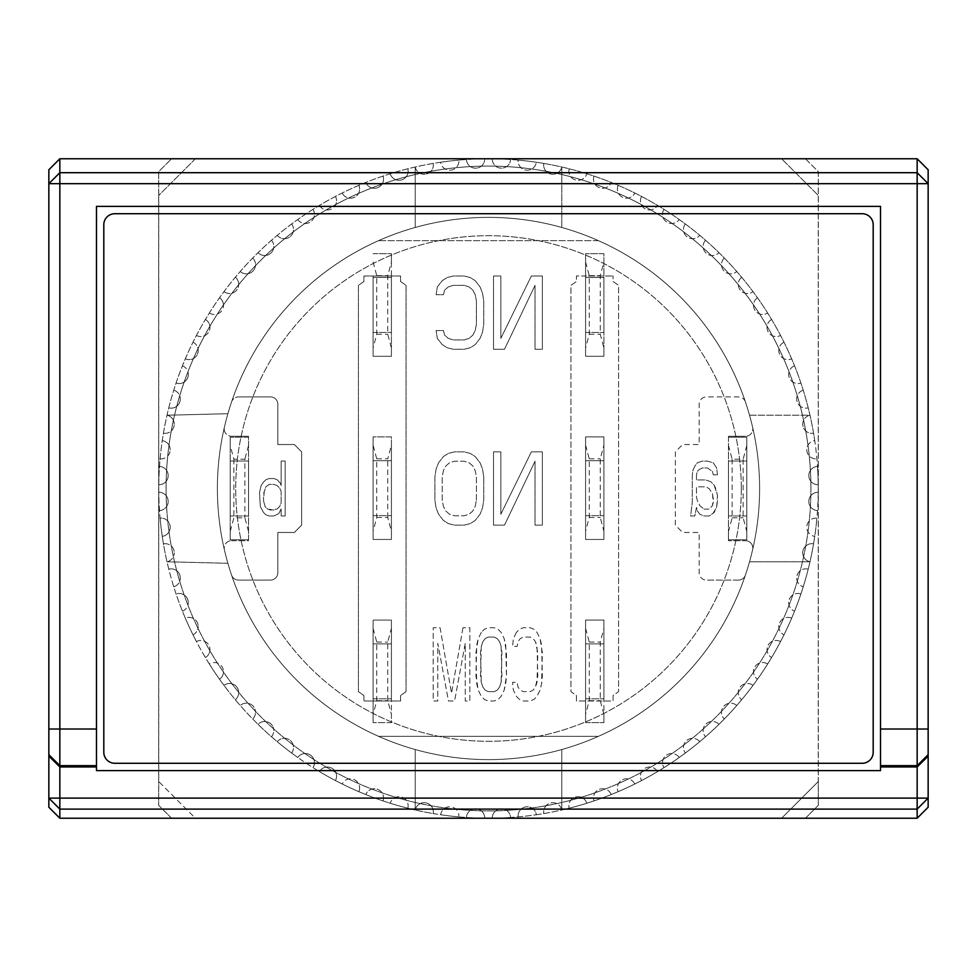<?xml version="1.0" encoding="UTF-8"?>
<svg xmlns="http://www.w3.org/2000/svg" width="977" height="977" viewBox="0 0 977 977"><rect width="100%" height="100%" fill="white"/><g stroke="black" fill="none" stroke-linecap="round" stroke-linejoin="round"><path stroke-width="0.73" stroke-dasharray="4.88 3.66" d="M585.589 277.505L603.908 277.505L603.908 332.461L603.908 277.505L585.589 277.505L585.589 332.461L585.589 277.505M585.589 356.275L585.589 253.69L585.589 356.275L603.908 356.275L585.589 356.275L585.589 276.002L613.067 276.002L576.43 276.002L576.43 281.498L570.934 285.345L570.934 691.655L576.43 695.502L576.43 700.997L613.067 700.997L613.067 695.502L618.563 691.655L618.563 285.345L613.067 281.498L613.067 276.002L613.067 281.498L618.563 285.345L618.563 691.655L613.067 695.502L613.067 700.997L576.43 700.997L576.43 695.502L570.934 691.655L570.934 285.345L576.43 281.498L576.43 276.002L585.589 276.002L585.589 356.275L603.908 356.275L603.908 347.971L600.244 334.293L600.244 275.673L603.908 261.995L603.908 253.69L585.589 253.69L603.908 253.69L603.908 356.275L603.908 276.002L603.908 356.275L585.589 356.275M585.589 261.995L589.253 275.673L589.253 334.293L585.589 347.971M589.253 334.293L600.244 334.293M589.253 275.673L600.244 275.673M585.589 332.461L603.908 332.461L585.589 332.461M603.908 261.995L603.908 347.971M217.382 488.5A271.118 271.118 0 0 1 231.586 401.889A7.327 7.327 0 0 1 238.535 396.906A7.327 7.327 0 0 0 231.586 401.889A271.118 271.118 0 0 1 378.587 240.66L598.413 240.66A271.118 271.118 0 0 0 378.587 240.66L598.413 240.66A271.118 271.118 0 0 1 598.413 736.34L378.587 736.34A271.118 271.118 0 0 1 488.5 217.382A271.118 271.118 0 0 1 759.617 488.5A271.118 271.118 0 0 1 488.5 759.617A271.118 271.118 0 0 1 217.382 488.5A271.118 271.118 0 0 1 488.5 217.382A271.118 271.118 0 0 1 598.413 736.34L378.587 736.34A271.118 271.118 0 0 0 598.413 736.34L378.587 736.34L598.413 736.34A271.118 271.118 0 0 0 759.617 488.5A271.118 271.118 0 0 1 488.5 759.617A271.118 271.118 0 0 1 217.382 488.5A271.118 271.118 0 0 1 488.5 217.382A271.118 271.118 0 0 1 759.617 488.5A271.118 271.118 0 0 1 488.5 759.617A271.118 271.118 0 0 1 217.382 488.5A271.118 271.118 0 0 0 749.53 561.775A271.118 271.118 0 0 0 759.617 488.5A271.118 271.118 0 0 1 488.5 759.617A271.118 271.118 0 0 1 217.382 488.5A271.118 271.118 0 0 1 488.5 217.382A271.118 271.118 0 0 1 759.617 488.5A271.118 271.118 0 0 0 227.897 413.711A271.118 271.118 0 0 0 217.382 488.5M752.62 427.315A271.118 271.118 0 0 1 759.617 488.5A271.118 271.118 0 0 0 598.413 240.66A271.118 271.118 0 0 1 752.62 427.315A7.327 7.327 0 0 1 745.488 436.292A7.327 7.327 0 0 0 752.62 427.315M224.185 428.964A7.327 7.327 0 0 0 231.512 436.292A7.327 7.327 0 0 1 224.38 427.315A7.327 7.327 0 0 0 224.185 428.964M224.185 548.036A7.327 7.327 0 0 0 224.38 549.685A7.327 7.327 0 0 1 231.512 540.708A7.327 7.327 0 0 0 224.185 548.036M738.465 580.094A7.327 7.327 0 0 0 745.414 575.111A7.327 7.327 0 0 1 738.465 580.094L706.493 580.094L738.465 580.094M231.586 575.111A7.327 7.327 0 0 0 238.535 580.094L270.507 580.094A7.327 7.327 0 0 0 277.834 572.766L277.834 532.465L294.321 532.465L301.649 525.137L301.649 451.862L294.321 444.535L277.834 444.535L277.834 404.234A7.327 7.327 0 0 0 270.507 396.906L238.535 396.906L270.507 396.906A7.327 7.327 0 0 1 277.834 404.234L277.834 444.535L294.321 444.535L301.649 451.862L301.649 525.137L294.321 532.465L277.834 532.465L277.834 572.766A7.327 7.327 0 0 1 270.507 580.094L238.535 580.094A7.327 7.327 0 0 1 231.586 575.111M745.414 401.889A7.327 7.327 0 0 0 738.465 396.906L706.493 396.906A7.327 7.327 0 0 0 699.166 404.234L699.166 444.535L682.679 444.535L675.351 451.862L675.351 525.137L682.679 532.465L699.166 532.465L699.166 572.766A7.327 7.327 0 0 0 706.493 580.094A7.327 7.327 0 0 1 699.166 572.766L699.166 532.465L682.679 532.465L675.351 525.137L675.351 451.862L682.679 444.535L699.166 444.535L699.166 404.234A7.327 7.327 0 0 1 706.493 396.906L738.465 396.906A7.327 7.327 0 0 1 745.414 401.889M406.066 691.655L406.066 285.345L400.57 281.498L400.57 276.002L363.933 276.002L363.933 281.498L358.437 285.345L358.437 691.655L363.933 695.502L363.933 700.997L400.57 700.997L400.57 695.502L406.066 691.655L406.066 285.345L400.57 281.498L400.57 276.002L363.933 276.002L363.933 281.498L358.437 285.345L358.437 691.655L363.933 695.502L363.933 700.997L400.57 700.997L400.57 695.502L406.066 691.655M462.976 627.722L451.521 693.206L440.077 627.722L433.202 627.722L433.202 700.997L437.781 700.997L437.781 643.318L448.467 700.997L454.586 700.997L465.26 643.318L465.26 700.997L469.852 700.997L469.852 627.722L462.976 627.722L469.852 627.722L469.852 700.997L465.26 700.997L465.26 643.318L454.586 700.997L448.467 700.997L437.781 643.318L437.781 700.997L433.202 700.997L433.202 627.722L440.077 627.722L451.521 693.206L462.976 627.722M516.406 632.4L513.352 638.64L512.583 646.432L517.163 646.432L517.932 641.755L520.216 638.64L523.281 637.077L530.145 637.077L533.198 638.64L535.481 641.755L537.02 646.432L537.777 676.047L535.481 686.965L533.198 690.08L530.145 691.643L523.281 691.643L520.216 690.08L517.932 686.965L517.163 682.288L512.583 682.288L513.352 690.08L516.406 696.32L519.459 699.434L523.281 700.997L530.145 700.997L533.955 699.434L537.02 696.32L540.061 690.08L541.588 683.851L542.357 676.047L541.588 644.869L540.061 638.64L537.02 632.4L533.955 629.286L530.145 627.722L523.281 627.722L519.459 629.286L516.406 632.4L519.459 629.286L523.281 627.722L530.145 627.722L533.955 629.286L537.02 632.4L540.061 638.64L542.357 652.673L541.588 683.851L540.061 690.08L537.02 696.32L533.955 699.434L530.145 700.997L523.281 700.997L519.459 699.434L516.406 696.32L513.352 690.08L512.583 682.288L517.163 682.288L517.932 686.965L520.216 690.08L523.281 691.643L530.145 691.643L533.198 690.08L535.481 686.965L537.02 682.288L537.777 652.673L535.481 641.755L533.198 638.64L530.145 637.077L523.281 637.077L520.216 638.64L517.932 641.755L517.163 646.432L512.583 646.432L513.352 638.64L516.406 632.4M531.366 451.862L500.835 514.22L500.835 451.862L493.507 451.862L493.507 525.137L504.498 525.137L535.03 461.217L535.03 525.137L542.357 525.137L542.357 451.862L531.366 451.862L542.357 451.862L542.357 525.137L535.03 525.137L535.03 461.217L504.498 525.137L493.507 525.137L493.507 451.862L500.835 451.862L500.835 514.22L531.366 451.862M531.366 276.002L500.835 338.36L500.835 276.002L493.507 276.002L493.507 349.277L504.498 349.277L535.03 285.357L535.03 349.277L542.357 349.277L542.357 276.002L531.366 276.002L542.357 276.002L542.357 349.277L535.03 349.277L535.03 285.357L504.498 349.277L493.507 349.277L493.507 276.002L500.835 276.002L500.835 338.36L531.366 276.002M483.737 476.813L482.516 469.009L480.073 462.78L475.188 456.54L470.303 453.426L464.197 451.862L454.427 451.862L448.321 453.426L443.436 456.54L438.551 462.78L436.108 469.009L434.887 476.813L434.887 500.187L436.108 507.991L438.551 514.22L443.436 520.46L448.321 523.574L454.427 525.137L464.197 525.137L470.303 523.574L475.188 520.46L480.073 514.22L482.516 507.991L483.737 500.187L483.737 476.813L483.737 500.187L482.516 507.991L480.073 514.22L475.188 520.46L470.303 523.574L464.197 525.137L454.427 525.137L448.321 523.574L443.436 520.46L438.551 514.22L436.108 507.991L434.887 500.187L434.887 476.813L436.108 469.009L438.551 462.78L443.436 456.54L448.321 453.426L454.427 451.862L464.197 451.862L470.303 453.426L475.188 456.54L480.073 462.78L482.516 469.009L483.737 476.813M481.295 632.4L478.242 638.64L475.946 652.673L476.715 683.851L478.242 690.08L481.295 696.32L484.348 699.434L488.17 700.997L494.264 700.997L498.087 699.434L501.14 696.32L504.193 690.08L505.72 683.851L506.477 676.047L505.72 644.869L504.193 638.64L501.14 632.4L498.087 629.286L494.264 627.722L488.17 627.722L484.348 629.286L481.295 632.4L484.348 629.286L488.17 627.722L494.264 627.722L498.087 629.286L501.14 632.4L504.193 638.64L506.477 652.673L506.477 676.047L504.193 690.08L501.14 696.32L498.087 699.434L494.264 700.997L488.17 700.997L484.348 699.434L481.295 696.32L478.242 690.08L475.946 676.047L476.715 644.869L478.242 638.64L481.295 632.4M448.321 286.92L453.206 285.357L464.197 285.357L469.082 286.92L472.746 290.035L475.188 294.712L476.41 300.953L476.41 324.327L475.188 330.568L472.746 335.245L469.082 338.36L464.197 339.923L453.206 339.923L448.321 338.36L444.657 335.245L443.436 330.568L436.108 330.568L437.33 338.36L442.215 344.6L447.1 347.714L453.206 349.277L464.197 349.277L470.303 347.714L475.188 344.6L480.073 338.36L482.516 332.131L483.737 324.327L483.737 300.953L482.516 293.149L480.073 286.92L475.188 280.68L470.303 277.566L464.197 276.002L453.206 276.002L447.1 277.566L442.215 280.68L437.33 286.92L436.108 294.712L443.436 294.712L444.657 290.035L448.321 286.92L444.657 290.035L443.436 294.712L436.108 294.712L437.33 286.92L442.215 280.68L447.1 277.566L453.206 276.002L464.197 276.002L470.303 277.566L475.188 280.68L480.073 286.92L482.516 293.149L483.737 300.953L483.737 324.327L482.516 332.131L480.073 338.36L475.188 344.6L470.303 347.714L464.197 349.277L453.206 349.277L447.1 347.714L442.215 344.6L437.33 338.36L436.108 330.568L443.436 330.568L444.657 335.245L448.321 338.36L453.206 339.923L464.197 339.923L469.082 338.36L472.746 335.245L475.188 330.568L476.41 324.327L476.41 300.953L475.188 294.712L472.746 290.035L469.082 286.92L464.197 285.357L453.206 285.357L448.321 286.92M728.476 436.292L745.488 436.292L728.476 436.292L728.476 540.708L745.488 540.708L728.476 540.708L728.476 436.292M752.62 549.685A7.327 7.327 0 0 0 745.488 540.708A7.327 7.327 0 0 1 752.62 549.685M231.512 436.292L248.524 436.292L231.512 436.292M717.484 474.822L716.642 467.959L713.283 462.817L707.409 461.095L702.365 461.095L697.334 462.817L694.818 466.249L693.133 469.681L692.29 474.822L692.29 502.263L690.617 515.978L694.818 515.978L696.491 507.405L697.334 510.837L699.85 514.268L704.051 515.978L709.094 515.978L712.441 514.268L716.642 507.405L717.484 500.542L717.484 495.4L715.799 488.537L714.126 485.105L710.767 481.673L705.736 479.963L696.491 479.963L696.491 474.822L697.334 471.39L699.007 469.681L702.365 467.959L707.409 467.959L712.441 471.39L713.283 474.822L717.484 474.822L713.283 474.822L712.441 471.39L707.409 467.959L702.365 467.959L699.007 469.681L697.334 471.39L696.491 474.822L696.491 479.963L705.736 479.963L710.767 481.673L714.126 485.105L717.484 495.4L716.642 507.405L714.126 512.546L709.094 515.978L704.051 515.978L699.85 514.268L697.334 510.837L696.491 507.405L694.818 515.978L690.617 515.978L692.29 502.263L692.29 474.822L693.133 469.681L694.818 466.249L697.334 462.817L702.365 461.095L707.409 461.095L713.283 462.817L716.642 467.959L717.484 474.822M231.512 540.708L248.524 540.708L248.524 436.292L248.524 540.708L231.512 540.708M281.156 515.978L285.162 515.978L285.162 461.022L281.156 461.022L281.156 485.581L280.35 483.236L277.15 479.731L273.939 478.559L269.139 478.559L265.927 479.731L263.521 482.064L261.115 485.581L259.516 492.591L260.322 506.623L263.521 512.473L265.927 514.806L269.139 515.978L273.939 515.978L278.75 513.646L281.156 508.968L281.156 515.978L281.156 508.968L278.75 513.646L273.939 515.978L269.139 515.978L265.927 514.806L263.521 512.473L260.322 506.623L259.516 492.591L261.115 485.581L263.521 482.064L265.927 479.731L269.139 478.559L273.939 478.559L277.15 479.731L280.35 483.236L281.156 485.581L281.156 461.022L285.162 461.022L285.162 515.978L281.156 515.978M391.411 700.997L391.411 620.065L373.092 620.065L373.092 722.65L373.092 620.065L391.411 620.065L373.092 620.065L391.411 620.065L391.411 722.65L373.092 722.65L391.411 722.65L391.411 714.346L387.747 700.668L387.747 642.048L391.411 628.37L391.411 620.065L391.411 700.997M373.092 276.002L373.092 356.275L391.411 356.275L391.411 276.002L391.411 356.275L373.092 356.275L391.411 356.275L373.092 356.275L373.092 276.002M376.756 517.48L387.747 517.48L391.411 531.158L391.411 539.463L391.411 436.878L373.092 436.878L373.092 539.463L391.411 539.463L391.411 436.878L373.092 436.878L391.411 436.878L391.411 539.463L373.092 539.463L391.411 539.463L373.092 539.463L373.092 436.878L373.092 539.463L373.092 445.182L376.756 458.86L376.756 517.48L373.092 531.158M603.908 700.997L603.908 620.065L585.589 620.065L585.589 700.997L585.589 620.065L603.908 620.065L603.908 700.997M603.908 436.878L585.589 436.878L585.589 539.463L603.908 539.463L603.908 436.878L603.908 539.463L585.589 539.463L585.589 436.878L603.908 436.878L585.589 436.878L585.589 539.463L585.589 436.878L603.908 436.878L603.908 539.463L585.589 539.463L603.908 539.463L603.908 531.158L600.244 517.48L600.244 458.86L603.908 445.182L603.908 436.878M476.41 500.187L476.41 476.813L475.188 470.572L472.746 465.895L469.082 462.78L464.197 461.217L454.427 461.217L449.542 462.78L445.878 465.895L443.436 470.572L442.215 476.813L442.215 500.187L443.436 506.428L445.878 511.105L449.542 514.22L454.427 515.783L464.197 515.783L469.082 514.22L472.746 511.105L475.188 506.428L476.41 500.187L475.188 506.428L472.746 511.105L469.082 514.22L464.197 515.783L454.427 515.783L449.542 514.22L445.878 511.105L443.436 506.428L442.215 500.187L442.215 476.813L443.436 470.572L445.878 465.895L449.542 462.78L454.427 461.217L464.197 461.217L469.082 462.78L472.746 465.895L475.188 470.572L476.41 476.813L476.41 500.187M501.14 646.432L499.613 641.755L497.33 638.64L494.264 637.077L488.17 637.077L485.105 638.64L482.821 641.755L481.295 646.432L480.525 652.673L481.295 682.288L482.821 686.965L485.105 690.08L488.17 691.643L494.264 691.643L497.33 690.08L499.613 686.965L501.14 682.288L501.909 676.047L501.14 646.432L501.909 652.673L501.14 682.288L499.613 686.965L497.33 690.08L494.264 691.643L488.17 691.643L485.105 690.08L482.821 686.965L481.295 682.288L480.525 676.047L481.295 646.432L482.821 641.755L485.105 638.64L488.17 637.077L494.264 637.077L497.33 638.64L499.613 641.755L501.14 646.432M732.139 459.19L732.139 517.81L728.476 531.488L728.476 539.793L746.794 539.793L746.794 437.207L728.476 437.207L746.794 437.207L728.476 437.207L728.476 445.512L732.139 459.19L743.131 459.19L743.131 517.81L746.794 531.488L746.794 539.793L746.794 437.207L746.794 531.488M728.476 539.793L746.794 539.793L746.794 437.207L728.476 437.207L728.476 539.793L746.794 539.793L728.476 539.793M704.051 509.115L709.094 509.115L712.441 505.683L713.283 502.263L712.441 493.678L709.094 488.537L705.736 486.827L696.491 486.827L696.491 497.11L697.334 500.542L699.85 505.683L704.051 509.115L699.85 505.683L697.334 500.542L696.491 497.11L696.491 486.827L705.736 486.827L709.094 488.537L712.441 493.678L713.283 498.832L712.441 505.683L709.094 509.115L704.051 509.115M248.524 539.793L230.206 539.793L248.524 539.793L248.524 437.207L230.206 437.207L248.524 437.207L248.524 539.793L230.206 539.793L230.206 437.207L230.206 539.793L248.524 539.793M263.521 500.774L265.121 506.623L267.527 508.968L270.739 510.128L277.15 508.968L279.556 506.623L281.156 503.118L281.156 491.419L279.556 487.914L277.15 485.581L273.939 484.409L269.139 484.409L265.927 486.741L263.521 493.764L263.521 500.774L264.327 490.259L265.927 486.741L269.139 484.409L273.939 484.409L277.15 485.581L279.556 487.914L281.156 491.419L281.156 503.118L279.556 506.623L277.15 508.968L273.939 510.128L267.527 508.968L265.121 506.623L263.521 500.774M728.476 461.022L746.794 461.022L746.794 515.978L746.794 461.022L728.476 461.022L728.476 515.978L728.476 461.022M732.139 517.81L743.131 517.81M746.794 445.512L743.131 459.19M746.794 515.978L728.476 515.978L746.794 515.978M728.476 445.512L728.476 531.488M781.6 818.237L818.237 781.6L818.237 195.4L781.6 158.762L195.4 158.762L158.762 195.4L158.762 781.6L195.4 818.237L805.353 818.311L818.311 805.353L818.311 171.647L805.353 158.689L171.647 158.689L158.689 171.647L158.689 805.353L171.647 818.311L781.6 818.237L818.237 781.6L818.311 805.353L805.439 818.237M378.587 736.34A271.118 271.118 0 0 1 378.587 240.66A271.118 271.118 0 0 0 378.587 736.34M171.561 818.237L158.689 805.353L158.762 781.6L195.4 818.237M805.439 158.762L818.311 171.647L818.237 195.4L781.6 158.762M195.4 158.762L158.762 195.4L158.689 171.647L171.561 158.762M373.092 277.505L391.411 277.505L391.411 332.461L391.411 277.505L373.092 277.505L373.092 332.461L373.092 277.505M373.092 253.69L391.411 253.69L373.092 253.69M391.411 253.69L391.411 356.275L391.411 347.971L387.747 334.293L387.747 275.673L391.411 261.995L391.411 253.69M373.092 261.995L376.756 275.673L376.756 334.293L373.092 347.971M376.756 334.293L387.747 334.293M376.756 275.673L387.747 275.673M373.092 332.461L391.411 332.461L373.092 332.461M391.411 261.995L391.411 347.971M585.589 460.692L603.908 460.692L603.908 515.648L603.908 460.692L585.589 460.692L585.589 515.648L585.589 460.692M585.589 445.182L589.253 458.86L589.253 517.48L585.589 531.158M589.253 517.48L600.244 517.48M589.253 458.86L600.244 458.86M585.589 515.648L603.908 515.648L585.589 515.648M603.908 445.182L603.908 531.158M103.806 752.29A10.991 10.991 0 0 0 114.797 763.281L862.202 763.281A10.991 10.991 0 0 0 873.194 752.29L873.194 224.71A10.991 10.991 0 0 0 862.202 213.719L114.797 213.719A10.991 10.991 0 0 0 103.806 224.71L103.806 752.29M585.589 643.88L603.908 643.88L603.908 698.836L603.908 643.88L585.589 643.88L585.589 698.836L585.589 643.88M585.589 722.65L585.589 620.065L585.589 722.65L603.908 722.65L585.589 722.65M585.589 620.065L603.908 620.065L585.589 620.065M603.908 620.065L603.908 722.65L603.908 714.346L600.244 700.668L600.244 642.048L603.908 628.37L603.908 620.065M585.589 628.37L589.253 642.048L589.253 700.668L585.589 714.346M589.253 700.668L600.244 700.668M589.253 642.048L600.244 642.048M585.589 698.836L603.908 698.836L585.589 698.836M603.908 628.37L603.908 714.346M166.09 488.5A322.41 322.41 0 0 1 488.5 166.09A322.41 322.41 0 0 1 810.91 488.5A322.41 322.41 0 0 0 488.5 166.09A322.41 322.41 0 0 0 166.09 488.5A322.41 322.41 0 0 0 488.5 810.91A322.41 322.41 0 0 0 810.91 488.5A322.41 322.41 0 0 1 488.5 810.91A322.41 322.41 0 0 1 166.09 488.5M158.787 484.714A329.738 329.738 0 0 0 158.787 492.286A9.159 9.159 0 0 1 168.178 501.445A9.159 9.159 0 0 0 158.787 492.286A329.738 329.738 0 0 0 160.094 518.152A9.159 9.159 0 0 1 170.206 527.262A9.159 9.159 0 0 0 160.094 518.152A329.738 329.738 0 0 0 163.44 543.823A9.159 9.159 0 0 1 174.26 552.823A9.159 9.159 0 0 0 163.44 543.823A329.738 329.738 0 0 0 167.006 561.787L167.055 561.775A9.159 9.159 0 0 0 174.26 552.823A9.159 9.159 0 0 1 167.006 561.787A329.738 329.738 0 0 0 168.777 569.151A9.159 9.159 0 0 1 180.305 578.005A9.159 9.159 0 0 0 168.777 569.151A329.738 329.738 0 0 0 176.092 593.992A9.159 9.159 0 0 1 188.305 602.626A9.159 9.159 0 0 0 176.092 593.992A329.738 329.738 0 0 0 185.337 618.172A9.159 9.159 0 0 1 198.209 626.55A9.159 9.159 0 0 0 185.337 618.172A329.738 329.738 0 0 0 196.438 641.559A9.159 9.159 0 0 1 209.97 649.62A9.159 9.159 0 0 0 196.438 641.559A329.738 329.738 0 0 0 209.347 664.006A9.159 9.159 0 0 1 223.489 671.688A9.159 9.159 0 0 0 209.347 664.006A329.738 329.738 0 0 0 223.977 685.365A9.159 9.159 0 0 1 238.706 692.644A9.159 9.159 0 0 0 223.977 685.365A329.738 329.738 0 0 0 240.244 705.516A9.159 9.159 0 0 1 255.522 712.331A9.159 9.159 0 0 0 240.244 705.516A329.738 329.738 0 0 0 258.038 724.323A9.159 9.159 0 0 1 273.829 730.637A9.159 9.159 0 0 0 258.038 724.323A329.738 329.738 0 0 0 277.248 741.677A9.159 9.159 0 0 1 293.515 747.454A9.159 9.159 0 0 0 277.248 741.677A329.738 329.738 0 0 0 297.765 757.468A9.159 9.159 0 0 1 314.472 762.671A9.159 9.159 0 0 0 297.765 757.468A329.738 329.738 0 0 0 319.455 771.61A9.159 9.159 0 0 1 336.54 776.19A9.159 9.159 0 0 0 319.455 771.61A329.738 329.738 0 0 0 342.194 783.994A9.159 9.159 0 0 1 359.609 787.951A9.159 9.159 0 0 0 342.194 783.994A329.738 329.738 0 0 0 365.825 794.57A9.159 9.159 0 0 1 383.534 797.855A9.159 9.159 0 0 0 365.825 794.57A329.738 329.738 0 0 0 390.214 803.253A9.159 9.159 0 0 1 408.154 805.854A9.159 9.159 0 0 0 390.214 803.253A329.738 329.738 0 0 0 415.213 809.994A9.159 9.159 0 0 1 433.336 811.899A9.159 9.159 0 0 0 415.225 809.933L415.213 809.994A329.738 329.738 0 0 0 433.177 813.56A9.159 9.159 0 0 0 433.336 811.899A9.159 9.159 0 0 1 433.177 813.56A329.738 329.738 0 0 0 440.664 814.745A9.159 9.159 0 0 1 450.348 806.807A9.159 9.159 0 0 1 458.897 815.954A9.159 9.159 0 0 0 450.348 806.807A9.159 9.159 0 0 0 440.664 814.745A329.738 329.738 0 0 0 458.848 816.906A9.159 9.159 0 0 0 458.897 815.954A9.159 9.159 0 0 1 458.848 816.906A329.738 329.738 0 0 0 466.408 817.493A9.159 9.159 0 0 1 475.799 808.822A9.159 9.159 0 0 1 484.714 817.981A9.159 9.159 0 0 0 475.799 808.822A9.159 9.159 0 0 0 466.408 817.493A329.738 329.738 0 0 0 484.714 818.213A9.159 9.159 0 0 0 484.714 817.981A9.159 9.159 0 0 1 484.714 818.213A329.738 329.738 0 0 0 510.592 817.493A9.159 9.159 0 0 0 501.091 808.834A9.159 9.159 0 0 0 492.286 818.213A9.159 9.159 0 0 1 501.091 808.834A9.159 9.159 0 0 1 510.592 817.493A329.738 329.738 0 0 0 536.336 814.745A9.159 9.159 0 0 0 526.176 806.855A9.159 9.159 0 0 0 518.152 816.906A9.159 9.159 0 0 1 526.176 806.855A9.159 9.159 0 0 1 536.336 814.745A329.738 329.738 0 0 0 561.787 809.994L561.775 809.933A9.159 9.159 0 0 0 551.016 802.923A9.159 9.159 0 0 0 543.823 813.56A9.159 9.159 0 0 1 551.04 802.923A9.159 9.159 0 0 1 561.787 809.994A329.738 329.738 0 0 0 813.56 543.823A9.159 9.159 0 0 0 802.923 551.016A9.159 9.159 0 0 0 809.933 561.775L749.53 561.775L809.994 561.787A9.159 9.159 0 0 1 802.923 551.04A9.159 9.159 0 0 1 813.56 543.823A329.738 329.738 0 0 0 816.906 518.152A9.159 9.159 0 0 0 806.855 526.176A9.159 9.159 0 0 0 814.745 536.336A9.159 9.159 0 0 1 806.855 526.176A9.159 9.159 0 0 1 816.906 518.152A329.738 329.738 0 0 0 818.213 492.286A9.159 9.159 0 0 0 808.834 501.091A9.159 9.159 0 0 0 817.493 510.592A9.159 9.159 0 0 1 808.834 501.091A9.159 9.159 0 0 1 818.213 492.286A329.738 329.738 0 0 0 488.5 158.762A329.738 329.738 0 0 0 158.762 488.5A329.738 329.738 0 0 0 488.5 818.237A329.738 329.738 0 0 0 817.493 466.408A9.159 9.159 0 0 0 808.834 475.909A9.159 9.159 0 0 0 818.213 484.714A9.159 9.159 0 0 1 808.834 475.909A9.159 9.159 0 0 1 817.493 466.408A329.738 329.738 0 0 0 814.745 440.664A9.159 9.159 0 0 0 806.855 450.824A9.159 9.159 0 0 0 816.906 458.848A9.159 9.159 0 0 1 806.855 450.824A9.159 9.159 0 0 1 814.745 440.664A329.738 329.738 0 0 0 543.823 163.44A9.159 9.159 0 0 0 551.016 174.077A9.159 9.159 0 0 0 561.775 167.067L561.775 227.47L561.787 167.006A9.159 9.159 0 0 1 551.04 174.077A9.159 9.159 0 0 1 543.823 163.44A329.738 329.738 0 0 0 518.152 160.094A9.159 9.159 0 0 0 526.176 170.145A9.159 9.159 0 0 0 536.336 162.255A9.159 9.159 0 0 1 526.176 170.145A9.159 9.159 0 0 1 518.152 160.094A329.738 329.738 0 0 0 492.286 158.787A9.159 9.159 0 0 0 501.091 168.166A9.159 9.159 0 0 0 510.592 159.507A9.159 9.159 0 0 1 501.091 168.166A9.159 9.159 0 0 1 492.286 158.787A329.738 329.738 0 0 0 466.408 159.507A9.159 9.159 0 0 0 475.799 168.178A9.159 9.159 0 0 0 484.714 158.787A9.159 9.159 0 0 1 475.799 168.178A9.159 9.159 0 0 1 466.408 159.507A329.738 329.738 0 0 0 440.664 162.255A9.159 9.159 0 0 0 450.348 170.193A9.159 9.159 0 0 0 458.848 160.094A9.159 9.159 0 0 1 450.348 170.193A9.159 9.159 0 0 1 440.664 162.255A329.738 329.738 0 0 0 158.787 484.714A9.159 9.159 0 0 0 168.178 475.555A9.159 9.159 0 0 0 159.507 466.408A9.159 9.159 0 0 1 168.178 475.555A9.159 9.159 0 0 1 158.787 484.714M162.255 440.664A9.159 9.159 0 0 1 170.206 449.738A9.159 9.159 0 0 0 162.255 440.664M167.055 415.225L167.006 415.213A9.159 9.159 0 0 1 174.26 424.177A9.159 9.159 0 0 0 167.055 415.225L227.897 413.711L167.055 415.225M173.747 390.214A9.159 9.159 0 0 1 180.305 398.995A9.159 9.159 0 0 0 173.747 390.214M182.43 365.825A9.159 9.159 0 0 1 188.305 374.374A9.159 9.159 0 0 0 182.43 365.825M193.006 342.194A9.159 9.159 0 0 1 198.209 350.45A9.159 9.159 0 0 0 193.006 342.194M205.39 319.455A9.159 9.159 0 0 1 209.97 327.38A9.159 9.159 0 0 0 205.39 319.455M219.532 297.765A9.159 9.159 0 0 1 223.489 305.312A9.159 9.159 0 0 0 219.532 297.765M235.323 277.248A9.159 9.159 0 0 1 238.706 284.356A9.159 9.159 0 0 0 235.323 277.248M252.677 258.038A9.159 9.159 0 0 1 255.522 264.669A9.159 9.159 0 0 0 252.677 258.038M271.484 240.244A9.159 9.159 0 0 1 273.829 246.363A9.159 9.159 0 0 0 271.484 240.244M291.635 223.977A9.159 9.159 0 0 1 293.515 229.546A9.159 9.159 0 0 0 291.635 223.977M312.994 209.347A9.159 9.159 0 0 1 314.472 214.329A9.159 9.159 0 0 0 312.994 209.347M335.441 196.438A9.159 9.159 0 0 1 336.54 200.81A9.159 9.159 0 0 0 335.441 196.438M358.828 185.337A9.159 9.159 0 0 1 359.609 189.049A9.159 9.159 0 0 0 358.828 185.337M383.008 176.092A9.159 9.159 0 0 1 383.534 179.145A9.159 9.159 0 0 0 383.008 176.092M407.849 168.777A9.159 9.159 0 0 1 408.154 171.146A9.159 9.159 0 0 0 407.849 168.777M433.177 163.44A9.159 9.159 0 0 1 433.336 165.101A9.159 9.159 0 0 0 433.177 163.44M163.44 433.177A9.159 9.159 0 0 0 174.26 424.177A9.159 9.159 0 0 1 163.44 433.177M227.897 563.289L167.055 561.775L227.897 563.289M162.255 536.336A9.159 9.159 0 0 0 170.206 527.262A9.159 9.159 0 0 1 162.255 536.336M159.507 510.592A9.159 9.159 0 0 0 168.178 501.445A9.159 9.159 0 0 1 159.507 510.592M160.094 458.848A9.159 9.159 0 0 0 170.206 449.738A9.159 9.159 0 0 1 160.094 458.848M749.53 415.225L809.933 415.225A9.159 9.159 0 0 0 802.923 425.984A9.159 9.159 0 0 0 813.56 433.177A9.159 9.159 0 0 1 802.923 425.96A9.159 9.159 0 0 1 809.994 415.213L749.53 415.225M561.775 749.53L561.775 809.933L561.775 749.53M808.223 569.151A9.159 9.159 0 0 0 797.037 575.514A9.159 9.159 0 0 0 803.253 586.786A9.159 9.159 0 0 1 797.037 575.514A9.159 9.159 0 0 1 808.223 569.151M800.908 593.992A9.159 9.159 0 0 0 789.269 599.463A9.159 9.159 0 0 0 794.57 611.175A9.159 9.159 0 0 1 789.269 599.463A9.159 9.159 0 0 1 800.908 593.992M791.663 618.172A9.159 9.159 0 0 0 779.634 622.715A9.159 9.159 0 0 0 783.994 634.806A9.159 9.159 0 0 1 779.634 622.715A9.159 9.159 0 0 1 791.663 618.172M780.562 641.559A9.159 9.159 0 0 0 768.203 645.138A9.159 9.159 0 0 0 771.61 657.545A9.159 9.159 0 0 1 768.203 645.138A9.159 9.159 0 0 1 780.562 641.559M767.653 664.006A9.159 9.159 0 0 0 755.05 666.607A9.159 9.159 0 0 0 757.468 679.235A9.159 9.159 0 0 1 755.05 666.607A9.159 9.159 0 0 1 767.653 664.006M753.023 685.365A9.159 9.159 0 0 0 740.261 686.965A9.159 9.159 0 0 0 741.677 699.752A9.159 9.159 0 0 1 740.261 686.965A9.159 9.159 0 0 1 753.023 685.365M736.756 705.516A9.159 9.159 0 0 0 723.908 706.115A9.159 9.159 0 0 0 724.323 718.962A9.159 9.159 0 0 1 723.908 706.115A9.159 9.159 0 0 1 736.756 705.516M718.962 724.323A9.159 9.159 0 0 0 706.115 723.908A9.159 9.159 0 0 0 705.516 736.756A9.159 9.159 0 0 1 706.115 723.908A9.159 9.159 0 0 1 718.962 724.323M699.752 741.677A9.159 9.159 0 0 0 686.965 740.261A9.159 9.159 0 0 0 685.365 753.023A9.159 9.159 0 0 1 686.965 740.261A9.159 9.159 0 0 1 699.752 741.677M679.235 757.468A9.159 9.159 0 0 0 666.607 755.05A9.159 9.159 0 0 0 664.006 767.653A9.159 9.159 0 0 1 666.607 755.05A9.159 9.159 0 0 1 679.235 757.468M657.545 771.61A9.159 9.159 0 0 0 645.138 768.203A9.159 9.159 0 0 0 641.559 780.562A9.159 9.159 0 0 1 645.138 768.203A9.159 9.159 0 0 1 657.545 771.61M634.806 783.994A9.159 9.159 0 0 0 622.715 779.634A9.159 9.159 0 0 0 618.172 791.663A9.159 9.159 0 0 1 622.715 779.634A9.159 9.159 0 0 1 634.806 783.994M611.175 794.57A9.159 9.159 0 0 0 599.463 789.269A9.159 9.159 0 0 0 593.992 800.908A9.159 9.159 0 0 1 599.463 789.269A9.159 9.159 0 0 1 611.175 794.57M586.786 803.253A9.159 9.159 0 0 0 575.514 797.037A9.159 9.159 0 0 0 569.151 808.223A9.159 9.159 0 0 1 575.514 797.037A9.159 9.159 0 0 1 586.786 803.253M415.225 809.933L415.225 749.53L415.225 809.933M407.849 808.223A9.159 9.159 0 0 0 408.154 805.854A9.159 9.159 0 0 1 407.849 808.223M383.008 800.908A9.159 9.159 0 0 0 383.534 797.855A9.159 9.159 0 0 1 383.008 800.908M358.828 791.663A9.159 9.159 0 0 0 359.609 787.951A9.159 9.159 0 0 1 358.828 791.663M335.441 780.562A9.159 9.159 0 0 0 336.54 776.19A9.159 9.159 0 0 1 335.441 780.562M312.994 767.653A9.159 9.159 0 0 0 314.472 762.671A9.159 9.159 0 0 1 312.994 767.653M291.635 753.023A9.159 9.159 0 0 0 293.515 747.454A9.159 9.159 0 0 1 291.635 753.023M271.484 736.756A9.159 9.159 0 0 0 273.829 730.637A9.159 9.159 0 0 1 271.484 736.756M252.677 718.962A9.159 9.159 0 0 0 255.522 712.331A9.159 9.159 0 0 1 252.677 718.962M235.323 699.752A9.159 9.159 0 0 0 238.706 692.644A9.159 9.159 0 0 1 235.323 699.752M219.532 679.235A9.159 9.159 0 0 0 223.489 671.688A9.159 9.159 0 0 1 219.532 679.235M205.39 657.545A9.159 9.159 0 0 0 209.97 649.62A9.159 9.159 0 0 1 205.39 657.545M193.006 634.806A9.159 9.159 0 0 0 198.209 626.55A9.159 9.159 0 0 1 193.006 634.806M182.43 611.175A9.159 9.159 0 0 0 188.305 602.626A9.159 9.159 0 0 1 182.43 611.175M173.747 586.786A9.159 9.159 0 0 0 180.305 578.005A9.159 9.159 0 0 1 173.747 586.786M415.213 167.006L415.225 167.067A9.159 9.159 0 0 0 433.336 165.101A9.159 9.159 0 0 1 415.213 167.006M415.225 227.47L415.225 167.067L415.225 227.47M168.777 407.849A9.159 9.159 0 0 0 180.305 398.995A9.159 9.159 0 0 1 168.777 407.849M176.092 383.008A9.159 9.159 0 0 0 188.305 374.374A9.159 9.159 0 0 1 176.092 383.008M185.337 358.828A9.159 9.159 0 0 0 198.209 350.45A9.159 9.159 0 0 1 185.337 358.828M196.438 335.441A9.159 9.159 0 0 0 209.97 327.38A9.159 9.159 0 0 1 196.438 335.441M209.347 312.994A9.159 9.159 0 0 0 223.489 305.312A9.159 9.159 0 0 1 209.347 312.994M223.977 291.635A9.159 9.159 0 0 0 238.706 284.356A9.159 9.159 0 0 1 223.977 291.635M240.244 271.484A9.159 9.159 0 0 0 255.522 264.669A9.159 9.159 0 0 1 240.244 271.484M258.038 252.677A9.159 9.159 0 0 0 273.829 246.363A9.159 9.159 0 0 1 258.038 252.677M277.248 235.323A9.159 9.159 0 0 0 293.515 229.546A9.159 9.159 0 0 1 277.248 235.323M297.765 219.532A9.159 9.159 0 0 0 314.472 214.329A9.159 9.159 0 0 1 297.765 219.532M319.455 205.39A9.159 9.159 0 0 0 336.54 200.81A9.159 9.159 0 0 1 319.455 205.39M342.194 193.006A9.159 9.159 0 0 0 359.609 189.049A9.159 9.159 0 0 1 342.194 193.006M365.825 182.43A9.159 9.159 0 0 0 383.534 179.145A9.159 9.159 0 0 1 365.825 182.43M390.214 173.747A9.159 9.159 0 0 0 408.154 171.146A9.159 9.159 0 0 1 390.214 173.747M569.151 168.777A9.159 9.159 0 0 0 575.514 179.963A9.159 9.159 0 0 0 586.786 173.747A9.159 9.159 0 0 1 575.514 179.963A9.159 9.159 0 0 1 569.151 168.777M593.992 176.092A9.159 9.159 0 0 0 599.463 187.731A9.159 9.159 0 0 0 611.175 182.43A9.159 9.159 0 0 1 599.463 187.731A9.159 9.159 0 0 1 593.992 176.092M618.172 185.337A9.159 9.159 0 0 0 622.715 197.366A9.159 9.159 0 0 0 634.806 193.006A9.159 9.159 0 0 1 622.715 197.366A9.159 9.159 0 0 1 618.172 185.337M641.559 196.438A9.159 9.159 0 0 0 645.138 208.797A9.159 9.159 0 0 0 657.545 205.39A9.159 9.159 0 0 1 645.138 208.797A9.159 9.159 0 0 1 641.559 196.438M664.006 209.347A9.159 9.159 0 0 0 666.607 221.95A9.159 9.159 0 0 0 679.235 219.532A9.159 9.159 0 0 1 666.607 221.95A9.159 9.159 0 0 1 664.006 209.347M685.365 223.977A9.159 9.159 0 0 0 686.965 236.739A9.159 9.159 0 0 0 699.752 235.323A9.159 9.159 0 0 1 686.965 236.739A9.159 9.159 0 0 1 685.365 223.977M705.516 240.244A9.159 9.159 0 0 0 706.115 253.092A9.159 9.159 0 0 0 718.962 252.677A9.159 9.159 0 0 1 706.115 253.092A9.159 9.159 0 0 1 705.516 240.244M724.323 258.038A9.159 9.159 0 0 0 723.908 270.885A9.159 9.159 0 0 0 736.756 271.484A9.159 9.159 0 0 1 723.908 270.885A9.159 9.159 0 0 1 724.323 258.038M741.677 277.248A9.159 9.159 0 0 0 740.261 290.035A9.159 9.159 0 0 0 753.023 291.635A9.159 9.159 0 0 1 740.261 290.035A9.159 9.159 0 0 1 741.677 277.248M757.468 297.765A9.159 9.159 0 0 0 755.05 310.393A9.159 9.159 0 0 0 767.653 312.994A9.159 9.159 0 0 1 755.05 310.393A9.159 9.159 0 0 1 757.468 297.765M771.61 319.455A9.159 9.159 0 0 0 768.203 331.862A9.159 9.159 0 0 0 780.562 335.441A9.159 9.159 0 0 1 768.203 331.862A9.159 9.159 0 0 1 771.61 319.455M783.994 342.194A9.159 9.159 0 0 0 779.634 354.285A9.159 9.159 0 0 0 791.663 358.828A9.159 9.159 0 0 1 779.634 354.285A9.159 9.159 0 0 1 783.994 342.194M794.57 365.825A9.159 9.159 0 0 0 789.269 377.537A9.159 9.159 0 0 0 800.908 383.008A9.159 9.159 0 0 1 789.269 377.537A9.159 9.159 0 0 1 794.57 365.825M803.253 390.214A9.159 9.159 0 0 0 797.037 401.486A9.159 9.159 0 0 0 808.223 407.849A9.159 9.159 0 0 1 797.037 401.486A9.159 9.159 0 0 1 803.253 390.214M373.092 460.692L391.411 460.692L391.411 515.648L391.411 460.692L373.092 460.692L373.092 515.648L373.092 460.692M376.756 458.86L387.747 458.86L391.411 445.182L391.411 436.878L373.092 436.878L373.092 445.182M373.092 515.648L391.411 515.648L373.092 515.648M391.411 445.182L391.411 531.158M387.747 517.48L387.747 458.86M230.206 461.022L248.524 461.022L248.524 515.978L248.524 461.022L230.206 461.022L230.206 515.978L230.206 461.022M248.524 531.488L244.861 517.81L233.869 517.81L230.206 531.488L230.206 539.793L230.206 437.207L230.206 445.512L233.869 459.19L244.861 459.19L244.861 517.81M248.524 445.512L244.861 459.19M248.524 437.207L230.206 437.207L248.524 437.207M248.524 515.978L230.206 515.978L248.524 515.978M233.869 459.19L233.869 517.81M230.206 445.512L230.206 531.488M741.299 488.5A252.799 252.799 0 0 1 488.5 741.299A252.799 252.799 0 0 1 235.701 488.5A252.799 252.799 0 0 1 488.5 235.701A252.799 252.799 0 0 1 741.299 488.5A252.799 252.799 0 0 1 488.5 741.299A252.799 252.799 0 0 1 235.701 488.5A252.799 252.799 0 0 1 488.5 235.701A252.799 252.799 0 0 1 741.299 488.5M48.85 169.766L48.85 807.234M928.15 807.234L928.15 169.766M96.479 206.391L96.479 770.609L880.521 770.609L880.521 206.391L96.479 206.391M373.092 643.88L391.411 643.88L391.411 698.836L391.411 643.88L373.092 643.88L373.092 698.836L373.092 643.88M373.092 628.37L376.756 642.048L376.756 700.668L373.092 714.346M376.756 700.668L387.747 700.668M376.756 642.048L387.747 642.048M373.092 698.836L391.411 698.836L373.092 698.836M391.411 628.37L391.411 714.346"/><path stroke-width="1.47" d="M781.6 818.237L805.439 818.237M171.561 818.237L195.4 818.237M195.4 158.762L171.561 158.762M805.439 158.762L781.6 158.762M103.806 224.71L103.806 752.29A10.991 10.991 0 0 0 114.797 763.281L862.202 763.281A10.991 10.991 0 0 0 873.194 752.29L873.194 224.71A10.991 10.991 0 0 0 862.202 213.719L114.797 213.719A10.991 10.991 0 0 0 103.806 224.71M59.841 818.237L59.841 809.103L48.85 798.124L48.85 807.234L59.841 818.237L917.159 818.237L928.15 807.234L928.15 169.766L917.159 158.762L59.841 158.762L48.85 169.766L48.85 183.676L59.841 172.697L59.841 158.762M48.85 756.137L48.85 754.659L59.841 765.65L59.841 798.124L48.85 798.124L48.85 756.137L59.841 766.945L96.479 766.945L96.479 770.609L880.521 770.609L880.521 766.945L917.159 766.945L917.159 798.124L928.15 798.124L917.159 809.103L917.159 798.124L59.841 798.124L59.841 809.103L917.159 809.103L917.159 818.237M48.85 729.025L48.85 183.676L917.159 183.676L917.159 172.697L59.841 172.697L59.841 765.65L96.479 765.65L96.479 729.025L48.85 729.025L48.85 754.659M917.159 158.762L917.159 172.697L928.15 183.676L917.159 183.676L917.159 765.65L928.15 754.659M928.15 729.025L880.521 729.025L880.521 765.65L917.159 765.65L917.159 766.945L928.15 756.137M880.521 729.025L880.521 206.391L96.479 206.391L96.479 729.025M96.479 765.65L96.479 766.945M880.521 766.945L880.521 765.65"/></g></svg>
